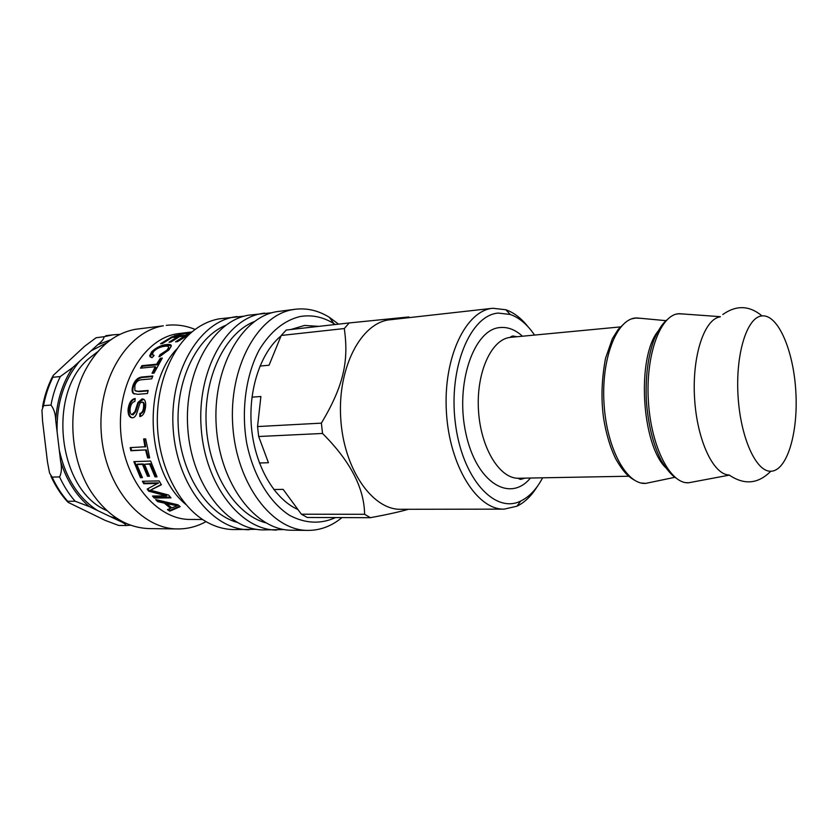 <?xml version="1.0" encoding="UTF-8"?>
<svg xmlns="http://www.w3.org/2000/svg" width="838" height="838" viewBox="0 0 838 838"><rect width="100%" height="100%" fill="white"/><g stroke="black" fill="none" stroke-linecap="round" stroke-linejoin="round"><path stroke-width="1.26" d="M170.386 497.164L154.684 497.311L154.234 498.034L152.495 496.033L166.511 495.887L166.972 495.185L149.185 490.523L148.682 491.173L147.195 489.078L158.592 482.866L144.325 483.138L143.225 481.242M149.185 490.523L147.907 488.722M154.684 497.311L153.553 496.023M161.231 484.521L150.421 490.23L168.606 495.038L171.015 497.877L154.234 498.034M144.325 483.138L143.769 483.725L142.355 481.263L159.147 480.907L161.378 484.773L150.421 490.23M158.036 483.453L143.769 483.725M166.511 495.887L148.682 491.173M149.573 457.548L148.326 457.6L146.336 449.891L131.545 450.509L130.927 447.586M131.545 450.509L130.864 450.76L130.194 447.618L145.665 446.738L144.366 438.913M146.336 449.891L130.864 450.76M148.326 457.6L147.656 457.936L145.644 450.142M144.974 446.958L143.644 438.955L145.655 438.85L149.656 457.862L147.656 457.936M135.735 391.053L139.15 391.597L148.075 390.864M134.405 394.049L134.038 393.776C132.624 392.624 132.435 390.183 133.462 386.454C135.389 380.557 138.825 377.529 143.759 377.372L152.61 376.566M138.469 391.252L148.179 390.456L147.457 393.525L137.736 394.31L133.368 393.462C131.943 392.31 131.755 389.838 132.792 386.056C134.75 380.096 138.186 377.048 143.13 376.891L152.841 376L151.751 378.828L142.051 379.698C138.322 379.876 135.924 381.856 134.855 385.637L134.876 390.55L139.15 391.597M152.788 355.082L153.658 355.972M160.006 356.38L167.453 350.892L169.098 348.21L168.679 347.278M150.295 357.061L152.118 352.557C156.737 348.179 161.786 345.759 167.254 345.308L171.287 345.748M153.679 351.457L152.275 354.17L154.119 355.511L151.929 357.753L149.656 355.846L151.647 351.824C156.318 347.414 161.388 344.973 166.856 344.523C169.967 344.167 171.444 344.701 171.277 346.104L168.857 350.001L158.948 356.758L160.037 354.673L166.982 350.158L168.668 347.435C168.553 346.304 167.307 345.916 164.918 346.241C160.309 346.796 156.559 348.524 153.679 351.457M160.529 355.364L160.037 354.673M190.949 332.361L188.644 333.053L189.797 333.566M187.712 333.723L188.749 333.534M187.597 333.922L187.555 332.99L174.157 335.849L191.221 332.131M191.996 331.942L187.618 332.466M187.482 333.933L185.743 333.692L187.555 332.99M162.247 343.559L165.777 341.15M170.774 342.019L173.613 340.113M177.247 341.642L180.924 339.16M177.562 337.002L179.175 336.813M184.622 336.174L186.256 335.986M172.293 337.484L172.073 336.74L188.665 334.802L177.53 341.611L175.54 341.831L184.59 336.059L179.489 336.646L170.983 341.988L169.025 342.208L177.52 336.876L171.905 337.536L162.499 343.528L160.55 343.748L172.073 336.74M177.75 337.578L177.52 336.876M184.821 336.761L184.59 336.059M141.454 368.071L142.47 366.258L157.177 364.802L160.844 358.936L161.786 358.842M152.925 373.235L155.805 367.306L155.219 366.719L140.512 368.165L141.905 365.661L156.612 364.205L160.309 358.276L162.3 358.067L154.035 373.13L152.045 373.308L155.219 366.719M142.47 366.258L141.905 365.661M160.844 358.936L160.309 358.276M157.177 364.802L156.612 364.205M132.31 417.806C129.722 416.999 128.56 414.171 128.811 409.3C129.639 403.361 131.755 399.904 135.159 398.951M140.522 416.444L140.512 413.605C142.649 413.186 143.895 411.133 144.251 407.467C144.545 404.482 144.209 402.764 143.246 402.313L142.607 402.125M132.268 414.695L133.137 414.8L135.683 411.804L138.584 402.753L143.612 399.192M128.099 409.133C129.062 402.628 131.43 399.098 135.211 398.532L134.866 401.475C132.31 402.01 130.718 404.461 130.079 408.85C129.859 412.244 130.456 414.171 131.87 414.632L134.97 411.668L137.882 402.523L142.083 398.878L143.843 399.328C145.403 400.564 145.959 403.12 145.529 407.017C144.869 412.788 142.963 415.983 139.81 416.591L139.799 413.49C141.926 413.061 143.172 410.997 143.539 407.289C143.832 404.272 143.508 402.533 142.544 402.083L140.093 402.942L136.751 413.364C135.672 416.224 134.248 417.701 132.467 417.795L131.639 417.733C129.021 416.957 127.847 414.087 128.099 409.133L128.811 409.3M140.512 413.605L139.799 413.49M138.584 402.753L137.882 402.523M135.683 411.804L134.97 411.668M142.177 477.157L141.046 477.178L134.614 461.602M149.237 475.754L148.085 475.775L143.151 463.969L137.474 464.147L136.824 464.545L142.429 477.66L140.459 477.702L133.85 461.633L150.641 461.057L157.02 476.843L155.02 476.885L149.646 464.126L144.492 464.294L149.478 476.246L147.498 476.288L142.502 464.357L136.824 464.545M156.769 476.34L155.606 476.361L150.295 463.728L144.492 464.294M141.046 477.178L140.459 477.702M143.151 463.969L142.502 464.357M148.085 475.775L147.498 476.288M150.295 463.728L149.646 464.126M155.606 476.361L155.02 476.885M177.279 505.723L177.635 504.926L167.055 502.852L166.668 503.617L171.8 507.87L177.279 505.723L166.668 503.617M173.602 504.256L173.236 505.052M179.678 506.236L170.093 510.332L169.8 511.17L167.422 509.63L170.638 508.341L170.973 507.535L164.709 502.35L158.089 500.873L157.188 499.972M170.093 510.332L168.386 509.253M158.089 500.873L157.68 501.627L155.679 499.595L178.033 504.843L180.191 506.644L169.8 511.17M164.709 502.35L164.311 503.114L157.68 501.627M170.638 508.341L164.311 503.114M176.944 348.88C141.622 384.904 146.566 472.548 185.732 504.361M187.031 332.529L176.493 333.891C143.539 339.463 116.911 383.909 120.766 432.502C124.275 481.127 157.125 519.906 190.341 519.445L202.597 519.497M338.562 324.149L329.376 317.319C318.545 310.605 307.242 307.913 295.479 309.232L292.651 309.672C257.413 315.392 228.491 367.756 232.786 426.05C236.704 484.364 272.486 530.842 307.975 530.402C319.812 530.391 330.738 526.453 340.741 518.554L341.935 517.601M335.577 517.57C320.745 524.295 305.514 523.614 289.885 515.527C269.815 502.905 253.401 476.036 246.718 443.218C241.009 410.023 245.911 374.796 259.371 349.624C270.506 331.576 283.946 320.587 299.669 316.628C311.474 314.512 322.85 316.816 333.807 323.562L335.305 324.516M295.479 309.232L276.509 311.694C241.103 317.424 212.045 369.286 216.309 426.951C220.185 484.657 256.061 530.643 291.729 530.224L307.975 530.402M318.817 326.37L304.561 325.437L290.828 329.523M281.002 335.933C260.398 352.84 247.901 390.592 251.557 428.375C255.181 466.179 274.403 498.935 297.448 509.295M177.792 528.935L149.625 528.61C127.24 527.982 108.029 516.124 91.971 493.027C69.397 459.779 66.37 406.283 85.057 370.7C97.679 347.152 114.45 333.346 135.4 329.303L163.368 325.814C127.03 331.607 97.25 379.96 101.283 433.277C104.928 486.637 141.172 529.239 177.792 528.935C187.482 528.977 196.689 526.652 205.404 521.959L206.022 521.624M195.16 329.449L194.51 329.187C185.324 325.5 175.917 324.222 166.291 325.364M244.34 316.146L218.969 318.869C211.375 320.263 204.095 323.321 197.119 328.056C171.884 345.151 155.135 385.679 157.544 427.967C159.911 470.265 181.113 508.645 208.128 522.786C216.55 527.207 225.108 529.459 233.792 529.564L256.386 529.302M237.091 316.523L234.211 316.974C198.397 322.735 169.014 373.287 173.194 429.328C176.986 485.391 213.062 530.119 249.137 529.742M225.684 325.322C196.773 337.243 175.54 380.389 178.253 426.793C180.788 473.219 206.735 513.694 236.808 522.284M272.025 312.742L248.561 315.182C212.873 320.933 183.595 371.936 187.796 428.522C191.619 485.139 227.632 530.286 263.582 529.899L284.271 529.564M264.515 313.098L261.655 313.548C226.103 319.288 196.92 370.689 201.151 427.789C205.006 484.909 240.956 530.454 276.77 530.056M254.343 321.551C225.129 332.979 203.424 377.289 206.221 425.212C208.84 473.156 235.394 514.741 265.719 522.807M542.626 477.807C536.645 489.12 529.354 496.861 520.754 501.019C494.734 514.239 462.031 478.414 455.348 423.054C448.257 367.788 470.432 314.941 498.275 313.087L510.216 314.459C519.235 317.623 527.343 324.495 534.56 335.064M251.955 397.149L260.88 396.51L257.549 426.563L258.68 436.504L268.432 462.723L259.424 462.995M273.785 489.518L283.139 489.382L301.366 514.207L307.305 517.475L370.427 517.695L364.603 514.302L301.366 514.207M281.233 335.462L344.292 328.548L349.184 322.944L286.25 330.036L281.233 335.462L269.05 365.232L259.948 366.07M258.68 436.504L322.525 433.466L321.383 423.138L257.549 426.563M344.292 328.548C349.027 361.555 343.381 386.245 321.383 423.138M322.525 433.466C350.242 461.099 364.268 488.041 364.603 514.302M370.427 517.695C387.261 514.574 399.904 511.767 408.357 509.284M405.822 318L405.246 317.298L408.85 316.994L409.646 317.571M405.246 317.298L349.184 322.944M761.48 315.968L762.014 315.905C778.167 314.219 793.659 350.86 795.849 391.901C798.3 432.932 787.029 471.082 770.792 471.239C756.065 471.909 740.467 437.635 738.048 395.924C735.45 354.233 746.805 317.696 761.48 315.968M770.792 471.239C758.128 484.008 744.238 485.254 729.144 474.989C713.232 474.79 696.818 439.72 694.534 397.631C692.062 355.553 704.423 318.849 720.209 316.869M537.21 486.595C531.418 495.939 524.661 502.475 516.931 506.204L504.183 509.137C477.084 509.986 449.283 465.865 446.382 411.647C443.155 357.449 465.813 310.479 492.828 308.269L505.827 309.746C513.935 312.584 521.383 318.314 528.191 326.946M504.183 509.137L400.794 509.295C372.219 510.07 343.381 468.578 340.678 417.617C337.63 366.677 361.607 322.211 390.089 319.76L492.828 308.269M105.211 520.398L67.941 502.266L67.679 501.292L75.137 501.229L89.299 506.592L118.378 520.471C123.176 522.524 125.784 524.2 126.213 525.51L118.682 525.447L105.211 520.398M47.462 461.916L42.57 421.21L41.952 410.201L43.555 405.644L50.992 405.068C53.925 408.86 55.497 413.962 55.727 420.341L60.64 461.434C61.928 467.74 61.583 472.904 59.592 476.927L52.134 477.115L49.568 473.103L47.462 461.916M90.965 350.902L72.822 367.453L60.294 376.545L52.867 377.278L53.087 375.529L84.701 346.209L96.119 337.745L104.059 336.698C104.174 338.521 102.079 341.181 97.795 344.68L90.965 350.902L107.149 342.595M152.809 488.711L152.296 489.34M143.759 377.372L143.13 376.891M133.462 386.454L132.792 386.056M167.453 350.892L166.982 350.158M167.254 345.308L166.856 344.523M152.118 352.557L151.647 351.824M144.251 407.467L143.539 407.289M142.785 399.139L142.083 398.878M133.137 414.8L132.414 414.695M524.955 478.131L520.807 479.388C518.816 478.927 518.114 478.55 518.732 478.247C499.857 479.064 480.729 448.278 478.498 410.61C476.036 372.952 491.183 339.484 509.996 337.421L510.771 337.326C510.091 337.127 510.74 336.677 512.709 335.965L516.973 336.74M522.441 336.216C515.234 329.627 507.671 326.747 499.741 327.574C473.648 329.544 454.971 384.076 465.844 433.288C476.235 482.709 509.923 503.104 530.454 478.027M692.984 481.955L688.595 482.782C670.39 484.144 651.126 447.083 648.403 401.36C645.449 355.658 659.935 315.57 678.141 313.779L683.494 314.009M665.519 467.52C641.468 443.606 636.629 357.92 657.83 331.439M650.759 482.342L645.773 483.379C626.834 485.066 606.827 448.99 604.062 404.178C601.056 359.397 616.223 319.896 635.194 318.021L641.489 318.377M97.805 351.625L89.247 358.235C46.519 393.158 58.084 490.513 106.793 510.552M110.438 516.679L117.079 518.481M59.278 450.048C65.448 477.691 78.185 497.845 97.501 510.51M79.851 361.042C64.107 379.562 56.513 403.13 57.089 431.759M110.888 339.746L97.795 344.68M72.822 367.453C62.745 382.358 57.047 399.988 55.727 420.341M60.64 461.434C66.673 480.53 76.227 495.583 89.299 506.592M118.378 520.471L121.122 520.88M119.939 334.372L113.161 334.802L104.059 336.698M60.294 376.545C55.989 385.302 52.888 394.803 50.992 405.068M59.592 476.927C63.814 486.134 68.999 494.242 75.137 501.229M52.867 377.278C48.562 385.983 45.462 395.442 43.555 405.644M52.134 477.115C56.355 486.281 61.541 494.336 67.679 501.292M134.038 393.776L133.368 393.462M169.098 348.21L168.668 347.435M150.159 356.517L149.656 355.846M188.801 333.744L188.676 333.199M132.268 417.806L131.639 417.733M143.246 402.313L142.544 402.083M333.807 323.562L329.376 317.319M341.276 517.591L340.741 518.554M620.309 326.925L510.771 337.326M628.741 476.235L518.732 478.247M762.014 315.905C749.392 305.399 736.319 304.938 722.785 314.522M720.376 316.691L679.042 313.684L676.423 314.103M729.332 475.136L688.595 482.782L685.945 482.657M675.857 477.985L673.71 476.424C669.216 472.433 664.974 466.996 661.004 460.135C653.085 444.444 648.203 424.698 646.349 400.899C645.333 377.121 647.889 356.737 654.007 339.746C658.113 330.162 662.418 323.541 666.922 319.886M666.032 320.671L636.43 317.906L631.946 318.786M674.883 477.304L645.773 483.379L641.227 483.023M634.272 480.101C629.202 476.843 624.635 474.256 615.794 458.962C610.221 447.544 606.167 434.021 603.622 418.372C601.632 404.199 600.699 384.254 605.507 358.402L612.358 338.73L618.151 329.439L625.358 322.473M510.216 314.459L505.827 309.746M520.754 501.019L516.931 506.204M130.718 525.196L126.213 525.51M105.777 335.713L113.161 334.802M42.497 406.933C44.424 396.102 47.724 386.098 52.375 376.911M67.25 501.501C60.713 494.221 55.256 485.757 50.877 476.11"/></g></svg>
